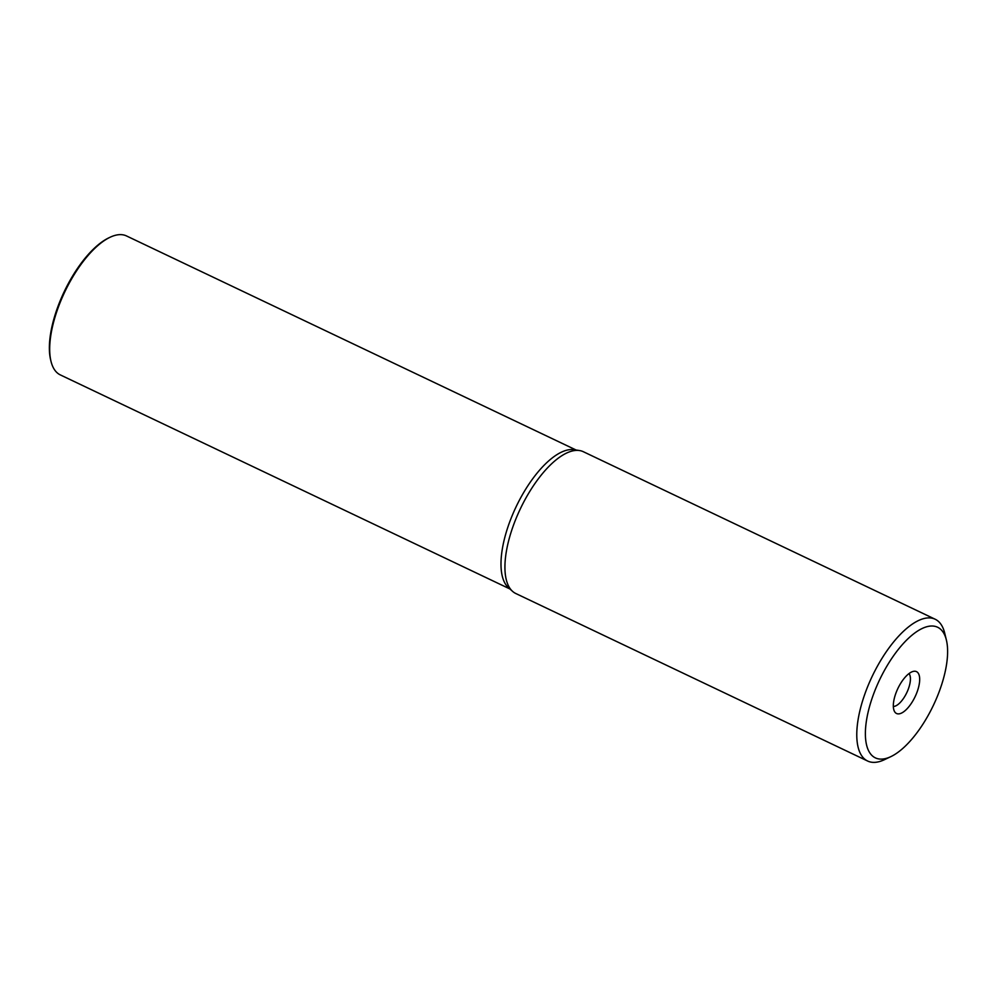 <?xml version="1.0" encoding="UTF-8"?>
<svg xmlns="http://www.w3.org/2000/svg" width="997" height="997" viewBox="0 0 997 997"><rect width="100%" height="100%" fill="white"/><g stroke="black" fill="none" stroke-linecap="round" stroke-linejoin="round"><path stroke-width="1.5" d="M935.174 619.237L583.32 451.703A78.526 32.315 115.5 0 0 579.531 450.544A78.526 32.315 115.5 0 0 511.336 531.438A78.526 32.315 115.5 0 0 512.52 591.308A78.526 32.315 115.5 0 0 515.798 593.514L867.652 761.035A78.526 32.315 -64.5 0 1 863.19 698.959A78.526 32.315 -64.5 0 1 924.431 618.427A78.526 32.315 -64.5 0 1 935.174 619.237A78.526 32.315 -64.5 0 1 944.707 633.145L946.39 640.062A72.345 29.773 -64.5 0 1 941.716 684.428A72.345 29.773 -64.5 0 1 890.882 756.623A72.345 29.773 -64.5 0 1 885.286 758.617A72.345 29.773 -64.5 0 1 871.291 700.692A72.345 29.773 -64.5 0 1 927.709 626.502A72.345 29.773 -64.5 0 1 946.39 640.062M512.52 591.308L508.433 587.644A76.956 31.667 -64.5 0 1 507.274 528.958A76.956 31.667 -64.5 0 1 574.11 449.697L579.531 450.544M890.882 756.623L884.464 759.677A78.526 32.315 -64.5 0 1 878.382 761.845A78.526 32.315 -64.5 0 1 867.652 761.035M917.788 689.961A23.193 9.546 115.5 0 0 913.875 671.28A23.193 9.546 115.5 0 0 895.219 695.171A23.193 9.546 115.5 0 0 894.633 711.708A23.193 9.546 115.5 0 0 905.887 709.951A23.193 9.546 115.5 0 0 917.788 689.961M893.337 706.474A18.544 7.64 115.5 0 0 908.915 687.332A18.544 7.64 115.5 0 0 909.002 673.573M576.079 450.008L126.494 235.94A76.956 31.667 115.5 0 0 115.976 235.155A76.956 31.667 115.5 0 0 110.019 237.286L108.735 237.897A75.722 31.156 115.5 0 0 55.545 313.444A75.722 31.156 115.5 0 0 50.648 359.892L50.984 361.275A76.956 31.667 115.5 0 0 60.331 374.909L509.916 588.965M110.019 237.286A76.956 31.667 115.5 0 0 55.957 314.08A76.956 31.667 115.5 0 0 50.984 361.275"/></g></svg>
